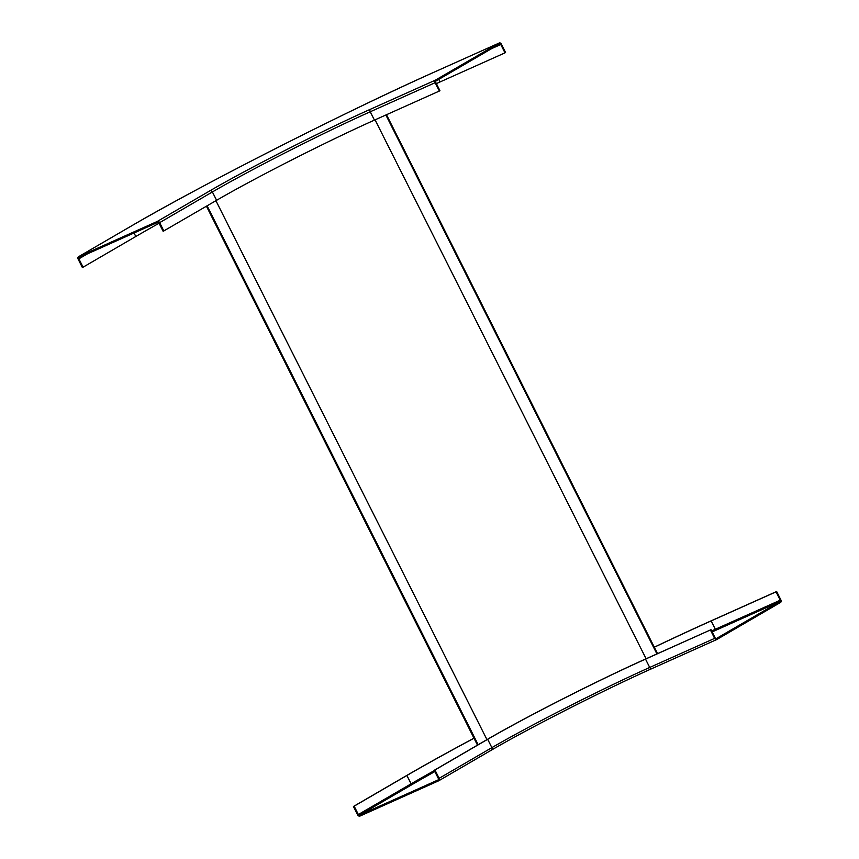 <?xml version="1.0" encoding="UTF-8"?>
<svg xmlns="http://www.w3.org/2000/svg" width="859" height="859" viewBox="0 0 859 859"><rect width="100%" height="100%" fill="white"/><g stroke="black" fill="none" stroke-linecap="round" stroke-linejoin="round"><path stroke-width="1.29" d="M499.262 42.993L435.395 80.155A2.083 1.353 65.9 0 0 435.148 82.7L439.346 91.043L439.937 90.7L435.738 82.357A1.042 0.676 65.9 0 1 435.857 81.09L499.723 43.916A1.042 0.676 -114.1 0 1 500.776 44.507L504.985 52.861L505.564 52.517L501.366 44.163A2.083 1.353 -114.1 0 0 499.347 42.95A2.083 1.353 -114.1 0 0 499.262 42.993L434.353 72.07A2.083 1.353 -114.1 0 1 434.429 72.027A2.083 1.353 -114.1 0 1 434.514 71.995M439.346 91.043L374.438 120.12A125.564 6.571 -26.7 0 0 216.597 200.308L163.135 231.318L158.936 222.975A1.042 0.784 59.8 0 0 157.745 222.363L79.135 257.582A1.042 0.784 -120.2 0 0 78.878 258.838L83.076 267.181L135.808 236.493A242.023 12.67 153.3 0 1 159.065 223.243M435.395 80.155L370.476 109.233A127.637 6.679 -26.7 0 0 210.015 190.752L157.283 221.439L78.663 256.658A2.083 1.578 -120.2 0 0 78.158 259.16L82.357 267.503L83.076 267.181M436.361 83.602A242.023 12.67 153.3 0 1 440.066 81.938L504.985 52.861M157.283 221.439A2.083 1.578 59.8 0 1 159.656 222.653L163.854 230.996M473.985 738.182A243.065 12.724 -26.7 0 0 406.167 775.806L353.436 806.494L357.634 814.837A2.083 1.578 59.8 0 0 360.007 816.05L438.627 780.831A2.083 1.578 -120.2 0 0 439.132 778.329L434.933 769.986L434.214 770.308L486.956 739.62A126.595 6.625 153.3 0 1 646.108 658.767L711.016 629.69L645.517 659.111A125.564 6.571 153.3 0 0 487.676 739.298L434.933 769.986M434.847 771.565A240.982 12.617 -26.7 0 0 412.277 784.439L359.545 815.127L438.154 779.908A1.042 0.784 -120.2 0 0 438.412 778.651L434.214 770.308M716.181 638.656L780.144 601.461A1.042 0.676 65.9 0 0 780.262 600.194L776.064 591.84L711.145 620.917A242.023 12.67 -26.7 0 0 654.311 647.224M716.567 639.622L651.82 668.635A2.083 1.353 -114.1 0 1 651.745 668.678L716.653 639.59A2.083 1.353 -114.1 0 0 716.739 639.547L780.606 602.384A2.083 1.353 65.9 0 0 780.842 599.85L776.643 591.497L776.064 591.84M359.545 815.127A1.042 0.784 59.8 0 1 358.353 814.515L354.155 806.171L353.436 806.494M776.643 591.497L711.735 620.574A243.065 12.724 -26.7 0 0 654.29 647.171M474.007 738.235A242.023 12.67 -26.7 0 0 406.898 775.484L354.155 806.171M716.653 639.59A2.083 1.353 -114.1 0 1 714.634 638.377L710.436 630.023M716.266 638.624A1.042 0.676 -114.1 0 1 715.214 638.033L711.016 629.69M478.162 744.732L207.116 205.827M477.475 745.129L206.439 206.224M657.543 653.645L386.496 114.719M656.92 653.924L385.874 114.999M78.663 256.658L131.406 225.971A240.982 12.617 153.3 0 1 434.353 72.07M491.82 48.523L500.776 44.507M438.788 79.382L440.066 81.938M134.047 232.982L135.808 236.493M78.878 258.838L87.36 253.899M210.015 190.752A2.083 1.578 59.8 0 1 212.388 191.965L216.597 200.308M370.476 109.233A2.083 1.353 65.9 0 0 370.24 111.777A125.564 6.571 -26.7 0 0 212.388 191.965L159.656 222.653M435.148 82.7L370.24 111.777L374.438 120.12M780.144 601.461L715.225 630.538A240.982 12.617 -26.7 0 0 712.143 631.923M491.584 750.014A127.637 6.679 153.3 0 1 651.659 668.71M438.842 780.702L491.359 750.143A2.083 1.578 -120.2 0 0 491.874 747.641A125.564 6.571 153.3 0 1 649.715 667.454L645.517 659.111M412.277 784.439A1.042 0.784 59.8 0 1 411.096 783.827L358.353 814.515M434.353 770.577A242.023 12.67 -26.7 0 0 411.096 783.827L406.898 775.484M715.225 630.538A1.042 0.676 65.9 0 0 715.343 629.271L711.145 620.917M780.262 600.194L715.343 629.271A242.023 12.67 -26.7 0 0 711.639 630.936M438.734 780.777L491.477 750.09C528.596 728.325 605.509 689.251 651.745 668.678A2.083 1.353 -114.1 0 1 649.715 667.454L714.634 638.377M439.132 778.329L491.874 747.641L487.676 739.298M486.956 739.62L215.91 200.705M646.108 658.767L375.061 119.852M78.556 256.712L131.287 226.024C201.629 184.792 346.896 110.994 434.429 72.027L499.347 42.95"/></g></svg>
